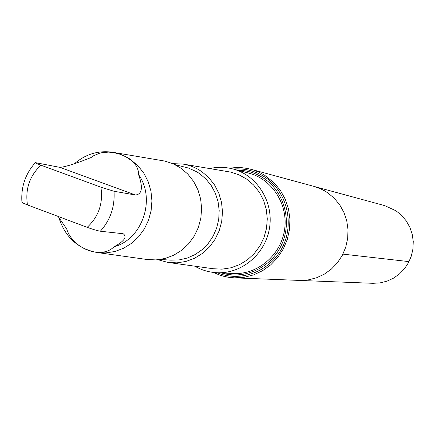<?xml version="1.0" encoding="UTF-8"?>
<svg xmlns="http://www.w3.org/2000/svg" width="435" height="435" viewBox="0 0 435 435"><rect width="100%" height="100%" fill="white"/><g stroke="black" fill="none" stroke-linecap="round" stroke-linejoin="round"><path stroke-width="0.65" d="M251.06 169.291L313.95 186.387L320.981 188.942L327.522 192.645L334.178 198.159L339.724 204.869L343.976 212.536L346.771 220.898L348.016 229.675L347.663 238.554L345.727 247.232L342.269 255.405L337.419 262.783L331.339 269.124L324.254 274.202L316.397 277.845L308.051 279.944L299.503 280.423L372.8 283.31L379.951 282.919L386.922 281.189L393.479 278.183L399.39 273.996L404.452 268.77L408.492 262.686L411.363 255.943L412.967 248.787L413.25 241.458L412.201 234.215L409.852 227.304L406.295 220.964L401.652 215.412L396.084 210.839L384.736 205.63L313.95 186.387L320.002 188.507L324.787 190.921L327.522 192.645L334.178 198.159L339.724 204.869L343.976 212.536L346.771 220.898L348.016 229.675L347.663 238.554L345.727 247.232L342.269 255.405L337.419 262.783L331.339 269.124L324.254 274.202L316.397 277.845L308.051 279.944L299.503 280.423L234.383 277.851L244.149 277.296L253.687 274.871L262.669 270.657L270.787 264.784L277.748 257.455L283.31 248.918L287.279 239.473L289.514 229.446L289.933 219.186L288.525 209.05L285.338 199.388L280.488 190.546L274.153 182.82L264.491 175.126L259.091 172.216L253.398 169.987L248.042 168.568L241.903 167.687L235.705 167.562L229.528 168.193M91.073 157.524C76.603 163.359 66.256 166.648 60.041 167.393L35.349 162.63C35.219 162.88 37.073 163.734 40.917 165.186L100.882 187.186L114.003 191.259L135.459 195C142.082 194.347 143.142 187.599 138.64 174.745C138.575 168.894 135.948 164 130.766 160.075L125.84 156.79L120.397 154.349L114.65 152.756L108.685 152.114L102.535 152.554L99.446 153.267L93.634 155.741L91.073 157.524M58.35 216.777L66.734 229.006C72.694 248.744 101.273 259.717 113.975 246.824C142.305 239.332 156.078 199.279 138.64 174.745M113.975 246.824C124.334 241.197 127.395 236.836 123.165 233.731L100.354 231.219C97.429 230.729 93.036 229.435 87.185 227.336L27.454 204.912C23.822 203.493 21.978 202.574 21.929 202.161C20.896 187.045 25.355 173.886 35.3 162.685M213.514 272.44L219.213 274.893L223.655 276.268L228.206 277.231L234.383 277.851M168.9 262.555L212.992 268.716L221.991 269.156L230.941 267.791L239.516 264.654L247.384 259.858L254.257 253.572L259.869 246.036L264.007 237.521L266.508 228.359L267.286 218.881L266.302 209.458L263.605 200.437L259.293 192.161L253.534 184.935L246.547 179.03L238.956 174.805L230.74 172.119L184 164.229M194.766 266.166C201.584 270.113 208.914 272.294 216.766 272.707C241.729 274.083 265.671 253.844 269.559 227.695C273.702 201.584 256.933 175.093 232.709 168.91C225.096 166.953 217.446 166.828 209.762 168.546M158.057 259.749L167.888 262.414L176.931 262.854L185.924 261.457L194.543 258.27L202.454 253.404L209.371 247.036L215.015 239.397L219.186 230.773L221.709 221.491L222.502 211.894L221.524 202.357L218.821 193.227L214.498 184.848L208.724 177.54L201.715 171.569L197.996 169.248L192.749 166.741L188.638 165.316L182.999 164.06L172.82 163.652M160.368 259.456L170.89 260.157L179.242 259.896L187.436 257.998L195.19 254.524L202.226 249.592L208.289 243.377L213.172 236.085L216.684 227.983L218.718 219.354L219.186 210.502L218.076 201.742L215.434 193.385L211.35 185.734L205.972 179.046L199.502 173.56L196.631 171.733L188.42 168.035L174.935 164.626M97.842 252.621L146.867 259.472L155.931 259.912L164.947 258.504L173.581 255.296L181.515 250.397L188.447 243.986L194.113 236.303L198.295 227.625L200.829 218.288L201.628 208.637L200.655 199.045L197.952 189.861L193.624 181.444L187.838 174.098L180.819 168.095L173.179 163.805L164.914 161.091L113.241 152.37M58.883 217.603C65.087 237.042 77.74 248.668 96.826 252.479L105.928 252.914L114.992 251.479L123.676 248.211L131.658 243.241L138.629 236.732L144.333 228.935L148.547 220.137L151.108 210.665L151.924 200.883L150.961 191.161L148.259 181.857L143.92 173.331L138.112 165.893L129.842 158.987L126.036 156.758L120.68 154.387L112.23 152.201C98.315 150.347 85.82 154.099 74.749 163.446M216.766 272.707L233.361 273.506C257.569 274.838 280.771 255.274 284.528 229.995C288.535 204.754 272.272 179.122 248.782 173.13L232.709 168.91M237.347 170.128C247.123 170.27 256.117 173.114 264.317 178.644C284.479 192.319 292.26 221.616 281.652 244.6C271.239 267.672 244.519 280.102 221.551 272.935M342.932 254.122L409.041 261.625M40.917 165.186C29.596 175.909 25.105 189.154 27.454 204.912M100.354 231.219C110.43 219.969 114.981 206.647 114.003 191.259M87.185 227.336C98.745 216.57 103.307 203.183 100.882 187.186M217.206 272.729C240.751 282.679 270.178 271.483 282.299 247.52C294.658 223.688 287.018 192.058 265.589 177.567C255.698 170.95 244.878 168.1 233.138 169.025M135.459 195L60.041 167.393"/></g></svg>
